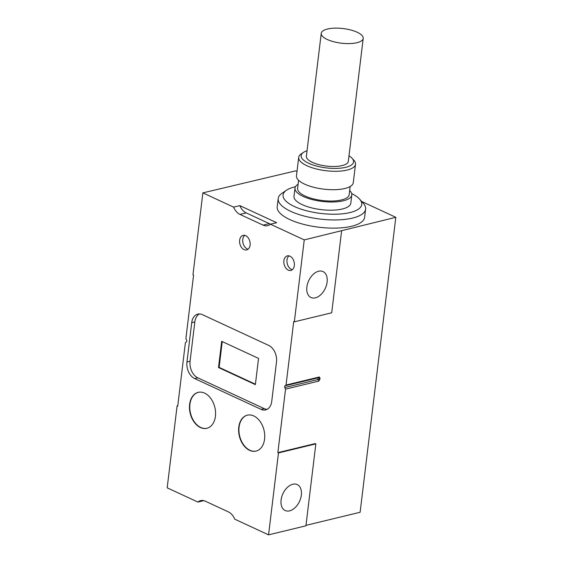 <?xml version="1.0" encoding="UTF-8"?>
<svg xmlns="http://www.w3.org/2000/svg" width="563" height="563" viewBox="0 0 563 563"><rect width="100%" height="100%" fill="white"/><g stroke="black" fill="none" stroke-linecap="round" stroke-linejoin="round"><path stroke-width="0.84" d="M288.27 270.12A7.481 5.13 76.4 0 1 283.843 262.534A7.481 5.13 76.4 0 1 287.348 255.883A7.481 5.13 76.4 0 1 294.097 261.95A7.481 5.13 76.4 0 1 290.874 270.43A7.481 5.13 76.4 0 1 288.27 270.12M244.032 249.606A7.481 5.13 76.4 0 1 239.606 242.013A7.481 5.13 76.4 0 1 243.117 235.369A7.481 5.13 76.4 0 1 249.866 241.436A7.481 5.13 76.4 0 1 246.636 249.916A7.481 5.13 76.4 0 1 244.032 249.606M200.435 427.542A18.488 12.682 76.4 0 1 189.506 408.787A18.488 12.682 76.4 0 1 198.169 392.362A18.488 12.682 76.4 0 1 214.841 407.352A18.488 12.682 76.4 0 1 206.867 428.302A18.488 12.682 76.4 0 1 200.435 427.542M249.592 450.337A18.488 12.682 76.4 0 1 238.656 431.582A18.488 12.682 76.4 0 1 247.326 415.163A18.488 12.682 76.4 0 1 263.998 430.146A18.488 12.682 76.4 0 1 256.017 451.104A18.488 12.682 76.4 0 1 249.592 450.337M194.685 378.575L261.035 409.35A13.209 9.057 76.4 0 0 265.63 409.899A13.209 9.057 76.4 0 0 271.739 401.335L276.496 362.009A13.209 9.057 76.4 0 0 268.769 345.443L202.413 314.668A13.209 9.057 76.4 0 0 197.824 314.126A13.209 9.057 76.4 0 0 191.716 322.683L186.951 362.009L190.069 361.256A13.209 9.057 -103.6 0 0 197.796 377.822L194.685 378.575A13.209 9.057 76.4 0 1 186.951 362.009M203.806 500.648L197.909 502.076L167.183 487.832L177.099 405.902L177.718 406.183L185.396 342.684L186.423 341.917A1.323 0.908 76.4 0 0 186.634 340.179L185.896 338.588L193.581 275.096L192.961 274.807L202.877 192.877L233.596 207.128A13.209 9.057 -103.6 0 0 239.972 214.404L263.076 225.123A13.209 9.057 -103.6 0 0 267.664 225.672A13.209 9.057 -103.6 0 0 270.437 224.215L304.252 239.894L294.343 321.825L293.724 321.543L286.039 385.043L285.012 385.81L318.334 377.745L319.362 376.978L286.039 385.043M197.909 502.076A13.209 9.057 76.4 0 1 200.674 500.62A13.209 9.057 76.4 0 1 205.27 501.169L228.374 511.88A13.209 9.057 76.4 0 1 234.743 519.163L268.565 534.85L305.927 525.807L315.843 443.876L278.474 452.919L268.565 534.85M278.474 452.919L277.862 452.631L285.547 389.139L284.808 387.548A1.323 0.908 76.4 0 1 285.012 385.81M296.99 171.476L295.666 170.856L202.877 192.877M285.547 389.139L318.862 381.074L318.123 379.483L284.808 387.548M315.843 443.876L315.231 443.595L277.862 452.631M304.252 239.894L395.817 217.311L360.123 512.26L305.983 525.363M319.362 376.978L320.087 378.491L318.862 381.074M395.817 217.311L361.742 201.505M177.767 405.74L177.099 405.902M327.11 282.084A14.307 9.142 -65.1 0 1 310.973 297.51A14.307 9.142 -65.1 0 1 308.7 280.691A14.307 9.142 -65.1 0 1 323.007 271.556A14.307 9.142 -65.1 0 1 327.11 282.084M341.621 230.858L331.706 312.789L294.343 321.825M301.332 495.109A14.307 9.142 -65.1 0 1 285.195 510.535A14.307 9.142 -65.1 0 1 282.915 493.709A14.307 9.142 -65.1 0 1 297.229 484.574A14.307 9.142 -65.1 0 1 301.332 495.109M233.596 207.128L239.824 205.622L276.665 222.702L270.437 224.215M278.199 198.535L277.207 206.727A44.02 15.335 6.9 0 0 319.066 227.241A44.02 15.335 6.9 0 0 364.613 217.304L365.605 209.112A44.02 15.335 -173.1 0 1 320.058 219.049A44.02 15.335 -173.1 0 1 278.199 198.535A44.02 15.335 -173.1 0 1 282.014 193.257L286.497 190.217A39.621 13.801 6.9 0 0 320.741 213.433A39.621 13.801 6.9 0 0 359.532 199.056A39.621 13.801 6.9 0 0 351.685 193.552M199.429 313.95A13.209 9.057 -103.6 0 0 194.826 321.93L190.069 361.256M261.035 409.35L264.153 408.597L197.796 377.822M218.507 367.526L255.37 384.628L258.544 358.406L221.681 341.312L218.507 367.526L219.134 367.379L255.426 384.212M264.153 408.597A13.209 9.057 -103.6 0 0 267.136 409.322M222.251 341.572L219.134 367.379M256.172 451.062A18.488 12.682 76.4 0 1 249.902 450.259A18.488 12.682 76.4 0 1 238.972 431.624A18.488 12.682 76.4 0 1 247.481 415.121M207.022 428.267A18.488 12.682 76.4 0 1 200.752 427.465A18.488 12.682 76.4 0 1 189.822 408.822A18.488 12.682 76.4 0 1 198.324 392.327M248.1 249.177A7.481 5.13 76.4 0 1 247.143 248.853A7.481 5.13 76.4 0 1 242.857 242.428A7.481 5.13 76.4 0 1 244.757 235.355M292.338 269.691A7.481 5.13 76.4 0 1 291.381 269.367A7.481 5.13 76.4 0 1 287.095 262.949A7.481 5.13 76.4 0 1 288.995 255.869M295.427 186.747A39.621 13.801 6.9 0 0 286.497 190.217M298.108 184.263A28.614 9.972 6.9 0 0 294.984 188.098L293.992 196.29A28.614 9.972 6.9 0 0 321.199 209.626A28.614 9.972 6.9 0 0 350.805 203.166L351.798 194.974A28.614 9.972 6.9 0 0 349.679 190.505M359.532 199.056L363.156 203.074A44.02 15.335 -173.1 0 1 365.605 209.112M298.587 180.28L297.602 188.415A25.975 9.05 6.9 0 0 322.303 200.519A25.975 9.05 6.9 0 0 349.173 194.657L350.158 186.515M294.984 188.098A28.614 9.972 6.9 0 0 322.191 201.427A28.614 9.972 6.9 0 0 351.798 194.974M307.039 150.743A26.412 9.205 6.9 0 0 303.422 152.418A26.412 9.205 6.9 0 0 326.251 167.894A26.412 9.205 6.9 0 0 352.107 158.316A26.412 9.205 6.9 0 0 348.997 155.817M321.248 33.323L306.378 156.225A21.134 7.361 6.9 0 0 326.47 166.071A21.134 7.361 6.9 0 0 348.335 161.299L363.205 38.404A21.134 7.361 6.9 0 0 357.174 32.246A21.134 7.361 6.9 0 0 334.668 28.15A21.134 7.361 6.9 0 0 321.248 33.323A21.134 7.361 6.9 0 0 341.34 43.175A21.134 7.361 6.9 0 0 363.205 38.404M298.7 157.373L296.469 175.804A28.614 9.972 6.9 0 0 323.676 189.14A28.614 9.972 6.9 0 0 353.282 182.679L355.513 164.248A28.614 9.972 -173.1 0 1 325.907 170.709A28.614 9.972 -173.1 0 1 298.7 157.373A28.614 9.972 -173.1 0 1 301.177 153.938L303.422 152.418M352.107 158.316L353.923 160.321A28.614 9.972 -173.1 0 1 355.513 164.248M239.824 205.622A13.209 9.057 -103.6 0 0 246.2 212.898L269.304 223.617A13.209 9.057 -103.6 0 0 270.761 224.13M320.087 378.491L319.812 378.695A1.323 0.922 53.2 0 0 318.334 377.745A1.323 0.908 76.4 0 0 318.123 379.483L319.812 378.695L320.009 379.11M194.826 321.93L191.716 322.683M269.304 223.617L263.076 225.123M246.2 212.898L239.972 214.404"/></g></svg>
